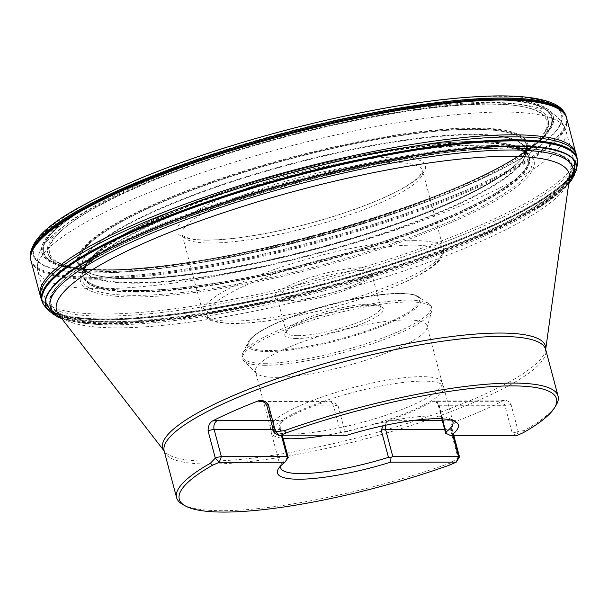 <?xml version="1.0" encoding="UTF-8"?>
<svg xmlns="http://www.w3.org/2000/svg" width="608" height="608" viewBox="0 0 608 608"><rect width="100%" height="100%" fill="white"/><g stroke="black" fill="none" stroke-linecap="round" stroke-linejoin="round"><path stroke-width="0.46" stroke-dasharray="3.04 2.28" d="M136.382 292.038A230.827 46.808 -14.9 0 1 83.106 276.336A230.827 46.808 -14.9 0 1 83.038 275.956A230.827 46.808 -14.9 0 1 294.242 172.178A230.827 46.808 -14.9 0 1 529.097 157.267A230.827 46.808 -14.9 0 1 529.218 157.632A230.827 46.808 -14.9 0 1 390.176 240.897A230.827 46.808 -14.9 0 1 136.382 292.038M136.298 291.566A230.774 46.801 -14.9 0 1 82.946 275.363A230.774 46.801 -14.9 0 1 82.863 274.694A230.774 46.801 -14.9 0 1 294.128 171.73A230.774 46.801 -14.9 0 1 528.618 156.089A230.774 46.801 -14.9 0 1 528.876 156.704A230.774 46.801 -14.9 0 1 391.172 240.046A230.774 46.801 -14.9 0 1 136.298 291.566M136.397 292.129A230.835 46.808 -14.9 0 1 83.129 276.42A230.835 46.808 -14.9 0 1 83.053 276.047A230.835 46.808 -14.9 0 1 294.264 172.262A230.835 46.808 -14.9 0 1 529.127 157.35A230.835 46.808 -14.9 0 1 529.249 157.715A230.835 46.808 -14.9 0 1 390.207 240.981A230.835 46.808 -14.9 0 1 136.397 292.129M510.355 148.109L536.248 149.34C560.044 151.901 580.017 159.547 570.745 177.141C560.675 196.346 519.779 220.347 448.05 249.136C379.149 275.956 297.054 297.593 238.116 308.659C178.858 319.2 136.785 324.018 111.887 323.129C69.479 323.737 18.407 313.416 72.892 272.635C112.883 241.619 227.688 198.512 320.576 176.533C414.276 155.519 477.538 146.049 510.355 148.109M577.326 164.707A276.769 56.126 -14.9 0 1 397.039 262.93A276.769 56.126 -14.9 0 1 106.005 319.8A276.769 56.126 -14.9 0 1 44.878 306.379L44.893 306.386A276.754 56.118 -14.9 0 0 106.028 319.831A276.754 56.118 -14.9 0 0 397.085 262.952A276.754 56.118 -14.9 0 0 577.319 164.722L577.319 164.722M577.6 161.622A276.982 56.164 -14.9 0 1 402.04 260.634A276.982 56.164 -14.9 0 1 105.678 319.238A276.982 56.164 -14.9 0 1 43.107 303.833M577.418 159.418A277.005 56.172 -14.9 0 1 406.19 258.94A277.005 56.172 -14.9 0 1 105.587 318.972A277.005 56.172 -14.9 0 1 42.172 301.834M577.387 159.197L577.364 159.076A277.012 56.172 -14.9 0 1 406.828 258.674A277.012 56.172 -14.9 0 1 105.572 318.919A277.012 56.172 -14.9 0 1 42.051 301.515L42.089 301.629M566.208 116.394A277.164 56.202 -14.9 0 1 398.088 216.273A277.164 56.202 -14.9 0 1 94.377 277.332A277.164 56.202 -14.9 0 1 30.522 258.932M566.063 115.908A277.157 56.202 -14.9 0 1 398.924 215.863A277.157 56.202 -14.9 0 1 94.354 277.218A277.157 56.202 -14.9 0 1 30.4 258.438M102.82 270.233A264.594 53.656 -14.9 0 1 250.96 142.036A264.594 53.656 -14.9 0 1 538.939 141.808A264.594 53.656 -14.9 0 1 102.82 270.233M103.725 269.96A263.408 53.413 -14.9 0 1 251.195 142.34A263.408 53.413 -14.9 0 1 537.882 142.112A263.408 53.413 -14.9 0 1 103.725 269.96M299.888 129.268A262.816 53.299 -14.9 0 1 528.124 149.553A262.816 53.299 -14.9 0 1 104.188 269.876A262.816 53.299 -14.9 0 1 60.838 225.044A262.816 53.299 -14.9 0 1 268.014 137.75M104.28 269.861A262.702 53.276 -14.9 0 1 251.355 142.576A262.702 53.276 -14.9 0 1 537.274 142.348A262.702 53.276 -14.9 0 1 104.28 269.861M136.169 290.495A230.584 46.763 -14.9 0 1 82.779 273.661L82.019 266.768A229.497 46.542 -14.9 0 1 292.076 164.023A229.497 46.542 -14.9 0 1 525.411 148.793L525.411 148.793A229.497 46.542 -14.9 0 1 389.272 231.724A229.497 46.542 -14.9 0 1 135.12 283.191A229.497 46.542 -14.9 0 1 82.019 266.768L81.951 266.258A229.429 46.527 165.1 0 0 135.037 282.659A229.429 46.527 165.1 0 0 389.067 231.222A229.429 46.527 165.1 0 0 525.221 148.314A229.429 46.527 165.1 0 0 291.939 163.529A229.429 46.527 165.1 0 0 81.951 266.258C80.773 267.756 84.041 270.317 91.747 273.95L91.747 273.95A231.26 46.9 -14.9 0 1 290.677 158.787A231.26 46.9 -14.9 0 1 520.539 159.851L520.539 159.851A231.26 46.9 -14.9 0 1 355.338 237.827A231.26 46.9 -14.9 0 1 132.521 278.874A231.26 46.9 -14.9 0 1 91.747 273.95L93.457 274.52A231.336 46.915 -14.9 0 1 290.662 158.718A231.336 46.915 -14.9 0 1 519.338 161.204A231.336 46.915 -14.9 0 1 352.8 238.564A231.336 46.915 -14.9 0 1 132.453 278.844A231.336 46.915 -14.9 0 1 93.457 274.52L92.735 274.299A232.058 47.059 165.1 0 0 131.799 278.616A232.058 47.059 165.1 0 0 352.754 238.23A232.058 47.059 165.1 0 0 519.848 160.649A232.058 47.059 165.1 0 0 290.502 158.118A232.058 47.059 165.1 0 0 92.735 274.299L90.075 273.402A232.697 47.188 -14.9 0 1 290.358 157.571A232.697 47.188 -14.9 0 1 521.725 158.551L521.725 158.551A232.697 47.188 -14.9 0 1 355.574 237.052A232.697 47.188 -14.9 0 1 131.214 278.403A232.697 47.188 -14.9 0 1 90.075 273.402L66.5 265.711A257.214 52.159 -14.9 0 1 284.795 136.656A257.214 52.159 -14.9 0 1 538.354 140.159A257.214 52.159 -14.9 0 1 352.556 225.834A257.214 52.159 -14.9 0 1 108.885 270.218A257.214 52.159 -14.9 0 1 66.5 265.711L70.254 266.661A258.947 52.508 -14.9 0 1 284.438 135.333A258.947 52.508 -14.9 0 1 535.572 142.85A258.947 52.508 -14.9 0 1 345.701 227.187A258.947 52.508 -14.9 0 1 107.35 269.792A258.947 52.508 -14.9 0 1 70.254 266.661C79.352 268.645 91.306 269.64 106.111 269.656C219.822 272.984 487.327 193.2 535.572 142.85L520.539 159.851C525.426 152.874 526.984 149.028 525.221 148.314L528.177 155.146A230.584 46.763 -14.9 0 1 392.251 238.534A230.584 46.763 -14.9 0 1 136.169 290.495M82.772 273.623A230.584 46.763 -14.9 0 1 293.869 170.764A230.584 46.763 -14.9 0 1 528.162 155.116M136.177 290.556A230.592 46.763 -14.9 0 1 82.787 273.714A230.592 46.763 -14.9 0 1 293.877 170.818A230.592 46.763 -14.9 0 1 528.2 155.2A230.592 46.763 -14.9 0 1 392.274 238.587A230.592 46.763 -14.9 0 1 136.177 290.556M136.184 290.609A230.607 46.763 165.1 0 0 393.786 238.116A230.607 46.763 165.1 0 0 527.919 154.622A230.607 46.763 165.1 0 0 293.892 170.863A230.607 46.763 165.1 0 0 82.741 273.076A230.607 46.763 165.1 0 0 136.184 290.609M523.23 432.729L524.278 430.532A197.387 40.029 165.1 0 0 556.084 405.24M524.278 430.532L518.244 431.452L516.572 435.655L512.187 432.888A4.438 0.897 165.1 0 0 518.244 431.452L510.902 403.97L508.235 401.272L505.704 400.269L503.219 400.695A11.529 2.341 -14.9 0 1 497.944 401.288L432.288 401.341A89.156 18.08 -14.9 0 1 389.014 420.348L386.331 421.868L383.222 425.752M182.848 504.549A197.387 40.029 165.1 0 0 450.285 463.038L457.991 457.923L450.703 430.411L453.127 424.323L457.246 420.888A197.387 40.029 165.1 0 0 503.219 400.695M450.285 463.038L449.662 465.044M458.333 424.916L458.333 424.908A93.586 18.977 165.1 0 0 458.333 424.908A93.586 18.977 165.1 0 0 455.362 421.633A93.586 18.977 165.1 0 0 345.131 435.784L342.927 433.458L345.093 432.22A89.156 18.08 165.1 0 1 450.11 418.737L455.362 421.633M284.878 462.247A93.586 18.977 165.1 0 0 278.403 468.722A93.586 18.977 165.1 0 0 277.453 473.039A93.586 18.977 165.1 0 0 277.453 473.047L277.453 473.039M452.147 420.348A89.156 18.08 165.1 0 0 450.11 418.737M288.184 457.497L287.698 457.429A89.156 18.08 165.1 0 0 281.519 463.592A89.156 18.08 165.1 0 0 280.554 466.009M511.009 404.274A4.438 0.897 165.1 0 1 504.959 405.711L439.295 405.764A4.438 0.897 -14.9 0 1 438.277 405.468A4.438 0.897 -14.9 0 1 438.626 404.958L435.609 401.69L433.785 400.953L432.296 401.341A7.098 5.518 90 0 1 434.066 400.961A7.098 5.518 90 0 1 439.295 405.764L446.53 432.942L512.187 432.888L504.959 405.711A7.098 5.518 -90 0 0 499.73 400.908A7.098 5.518 -90 0 0 497.944 401.288M323.243 435.807A89.156 18.08 165.1 0 0 443.665 387.022A89.156 18.08 165.1 0 0 443.566 386.703A89.156 18.08 165.1 0 0 352.86 392.472A89.156 18.08 165.1 0 0 271.274 432.546A89.156 18.08 165.1 0 0 271.35 432.873A89.156 18.08 165.1 0 0 283.1 438.33M270.78 420.447L283.229 420.432A7.098 5.518 -90 0 0 279.794 429.446A4.438 0.897 -14.9 0 1 280.812 429.742A4.438 0.897 -14.9 0 1 280.463 430.251L281.048 424.384L281.99 421.8L283.229 420.432A89.156 18.08 -14.9 0 1 326.504 401.424L329.49 401.052L332.508 401.751L337.858 405.042L345.093 432.22M290.974 434.028A88.73 17.997 165.1 0 0 388.155 414.496A88.73 17.997 165.1 0 0 442.031 382.523A88.73 17.997 165.1 0 0 441.932 382.212A88.73 17.997 165.1 0 0 351.652 387.95A88.73 17.997 165.1 0 0 270.461 427.834A88.73 17.997 165.1 0 0 270.53 428.154A88.73 17.997 165.1 0 0 290.974 434.028M275.888 377.348A88.73 17.997 165.1 0 0 368.243 359.427A88.73 17.997 165.1 0 0 426.884 328.084A88.73 17.997 165.1 0 0 426.953 325.842A88.73 17.997 165.1 0 0 336.574 331.269A88.73 17.997 165.1 0 0 255.451 371.48A88.73 17.997 165.1 0 0 256.622 373.396A88.73 17.997 165.1 0 0 275.888 377.348M296.56 338.496A51.011 10.344 -14.9 0 1 285.334 332.766A51.011 10.344 -14.9 0 1 331.451 312.01A51.011 10.344 -14.9 0 1 381.786 307.101A51.011 10.344 -14.9 0 1 357.109 325.614A51.011 10.344 -14.9 0 1 296.56 338.496M297.639 335.684A48.792 9.895 165.1 0 0 351.074 324.946A48.792 9.895 165.1 0 0 380.699 307.359A48.792 9.895 165.1 0 0 379.156 305.657A48.792 9.895 165.1 0 0 331.003 310.346A48.792 9.895 165.1 0 0 286.892 330.205A48.792 9.895 165.1 0 0 286.398 332.454A48.792 9.895 165.1 0 0 297.639 335.684M360.529 270.552A48.792 9.895 -14.9 0 1 371.769 273.782A48.792 9.895 -14.9 0 1 371.275 276.032A48.792 9.895 -14.9 0 1 337.486 292.889A48.792 9.895 -14.9 0 1 288.701 302.1A48.792 9.895 -14.9 0 1 279.011 300.58A48.792 9.895 -14.9 0 1 277.461 298.878A48.792 9.895 -14.9 0 1 307.086 281.291A48.792 9.895 -14.9 0 1 360.529 270.552M361.6 267.74A51.011 10.344 165.1 0 0 301.059 280.622A51.011 10.344 165.1 0 0 276.382 299.128A51.011 10.344 165.1 0 0 326.716 294.226A51.011 10.344 165.1 0 0 372.833 273.471A51.011 10.344 165.1 0 0 361.6 267.74M274.208 432.942A4.438 0.897 165.1 0 0 275.09 433.078L340.746 433.025L342.927 433.458M445.717 433.375L446.53 432.942M456.319 462.118L457.991 457.923A4.438 0.897 165.1 0 0 459.443 456.988M135.721 295.366A232.712 47.188 -14.9 0 1 89.52 262.8A232.712 47.188 -14.9 0 1 294.865 174.534A232.712 47.188 -14.9 0 1 516.929 149.074A232.712 47.188 -14.9 0 1 422.522 232.606A232.712 47.188 -14.9 0 1 135.721 295.366M134.566 296.97A234.627 47.576 -14.9 0 1 102.676 251.834A234.627 47.576 -14.9 0 1 295.032 175.134A234.627 47.576 -14.9 0 1 500.065 146.095A234.627 47.576 -14.9 0 1 441.332 226.685A234.627 47.576 -14.9 0 1 134.566 296.97M113.088 321.655A268.751 54.5 -14.9 0 1 78.713 268.455L78.713 268.455A268.751 54.5 -14.9 0 1 296.886 182.104A268.751 54.5 -14.9 0 1 529.112 148.61L529.112 148.61A268.751 54.5 -14.9 0 1 466.435 240.335A268.751 54.5 -14.9 0 1 113.088 321.655M112.541 322.316A269.633 54.674 -14.9 0 1 70.148 274.672L70.148 274.672A269.633 54.674 -14.9 0 1 296.94 182.301A269.633 54.674 -14.9 0 1 539.638 149.75A269.633 54.674 -14.9 0 1 539.646 149.75A269.633 54.674 -14.9 0 1 459.359 243.884A269.633 54.674 -14.9 0 1 112.541 322.316M111.956 323.046A270.575 54.872 -14.9 0 1 69.418 275.234A270.575 54.872 -14.9 0 1 510.264 148.094A270.575 54.872 -14.9 0 1 540.55 149.88A270.575 54.872 -14.9 0 1 459.998 244.332A270.575 54.872 -14.9 0 1 111.956 323.046M576.407 169.83A274.466 55.662 -14.9 0 1 397.982 267.3A274.466 55.662 -14.9 0 1 108.961 323.828A274.466 55.662 -14.9 0 1 48.222 310.369M576.468 169.48A274.618 55.693 -14.9 0 1 397.928 267.003A274.618 55.693 -14.9 0 1 108.771 323.562A274.618 55.693 -14.9 0 1 48.002 310.095M577.532 163.126L577.532 163.119A276.784 56.126 -14.9 0 1 400.277 261.828A276.784 56.126 -14.9 0 1 105.982 319.77A276.784 56.126 -14.9 0 1 43.92 305.11L43.913 305.102M577.532 163.096A276.8 56.134 -14.9 0 1 400.208 261.79A276.8 56.134 -14.9 0 1 105.952 319.717A276.8 56.134 -14.9 0 1 43.898 305.079L43.882 305.056M576.984 157.571A277.24 56.217 -14.9 0 1 402.982 256.895A277.24 56.217 -14.9 0 1 104.637 316.122A277.24 56.217 -14.9 0 1 41.633 300.018M41.618 299.995A277.24 56.217 -14.9 0 1 40.675 297.35M576.49 154.782A277.24 56.217 -14.9 0 1 576.984 157.548M576.034 153.186A277.202 56.21 -14.9 0 1 576.414 156.127A277.202 56.21 -14.9 0 1 401.022 255.292A277.202 56.21 -14.9 0 1 104.12 314.04A277.202 56.21 -14.9 0 1 41.42 298.505A277.202 56.21 -14.9 0 1 40.272 295.739M566.717 118.294A277.172 56.21 -14.9 0 1 398.582 218.181A277.172 56.21 -14.9 0 1 94.878 279.232A277.172 56.21 -14.9 0 1 31.023 260.832M566.474 117.382A277.172 56.21 -14.9 0 1 398.354 217.261A277.172 56.21 -14.9 0 1 94.635 278.32A277.172 56.21 -14.9 0 1 30.78 259.92M35.332 243.284A273.608 55.488 165.1 0 0 96.155 273.022A273.608 55.488 165.1 0 0 419.148 204.554A273.608 55.488 165.1 0 0 554.253 105.207M553.645 104.85A273.608 55.488 165.1 0 0 283.275 130.948A273.608 55.488 165.1 0 0 35.682 242.668M96.604 272.832A273 55.358 -14.9 0 1 249.447 140.554A273 55.358 -14.9 0 1 546.569 140.326A273 55.358 -14.9 0 1 96.604 272.832M102.775 270.256A264.655 53.671 -14.9 0 1 250.944 142.021A264.655 53.671 -14.9 0 1 538.992 141.793A264.655 53.671 -14.9 0 1 102.775 270.256M102.866 270.218A264.533 53.641 -14.9 0 1 250.967 142.052A264.533 53.641 -14.9 0 1 538.886 141.824A264.533 53.641 -14.9 0 1 102.866 270.218M102.942 270.195A264.434 53.626 -14.9 0 1 250.99 142.074A264.434 53.626 -14.9 0 1 538.794 141.846A264.434 53.626 -14.9 0 1 102.942 270.195M136.192 290.692A230.622 46.77 -14.9 0 1 82.749 273.159L82.749 273.159A230.622 46.77 -14.9 0 1 293.915 170.939A230.622 46.77 -14.9 0 1 527.957 154.698L527.957 154.698A230.622 46.77 -14.9 0 1 393.817 238.199A230.622 46.77 -14.9 0 1 136.192 290.692M164.183 451.022A197.387 40.029 165.1 0 0 365.226 438.946A197.387 40.029 165.1 0 0 545.688 349.509M107.943 271.495A258.772 52.478 -14.9 0 1 135.804 187.963A258.772 52.478 -14.9 0 1 488.878 104.173A258.772 52.478 -14.9 0 1 461.016 187.705A258.772 52.478 -14.9 0 1 107.943 271.495M206.72 240.16A128.47 26.053 165.1 0 0 382.006 198.558A128.47 26.053 165.1 0 0 395.838 157.092A128.47 26.053 165.1 0 0 220.552 198.687A128.47 26.053 165.1 0 0 206.72 240.16M100.632 288.716A273.243 55.412 165.1 0 0 399.897 228.57A273.243 55.412 165.1 0 0 565.797 130.12A273.243 55.412 165.1 0 0 287.5 146.832A273.243 55.412 165.1 0 0 37.696 270.636A273.243 55.412 165.1 0 0 100.632 288.716M109.44 321.822A273.243 55.412 -14.9 0 1 46.504 303.742A273.243 55.412 -14.9 0 1 296.309 179.938A273.243 55.412 -14.9 0 1 574.606 163.225A273.243 55.412 -14.9 0 1 408.713 261.676A273.243 55.412 -14.9 0 1 109.44 321.822M61.18 317.817L64.121 318.949L101.384 324.626C81.153 323.608 67.891 321.054 61.606 316.958L58.588 314.465A265.278 53.793 165.1 0 0 117.595 327.849A265.278 53.793 165.1 0 0 397.913 272.893A265.278 53.793 165.1 0 0 569.445 178.539L568.07 182.202C564.65 188.875 554.412 197.684 537.358 208.62A270.362 54.826 -14.9 0 1 112.602 324.824A270.362 54.826 -14.9 0 1 101.384 324.626A270.362 54.826 -14.9 0 1 60.846 317.384M545.672 349.463L545.68 349.501A198.056 40.166 -14.9 0 1 545.665 349.638A198.056 40.166 -14.9 0 1 417.597 420.075A198.056 40.166 -14.9 0 1 208.308 461.107A198.056 40.166 -14.9 0 1 164.259 451.121A198.056 40.166 -14.9 0 1 164.175 451.007L164.168 450.976M438.626 404.958L442.328 418.874M280.463 430.251L287.698 457.429M265.149 365.286A97.896 19.851 -14.9 0 1 243.884 360.924A97.896 19.851 -14.9 0 1 296.833 325.348A97.896 19.851 -14.9 0 1 409.26 301.986A97.896 19.851 -14.9 0 1 431.741 310.939A97.896 19.851 -14.9 0 1 367.042 345.519A97.896 19.851 -14.9 0 1 265.149 365.286M268.288 351.591A89.642 18.179 -14.9 0 1 248.148 342.251A89.642 18.179 -14.9 0 1 329.597 305.041A89.642 18.179 -14.9 0 1 418.768 296.856A89.642 18.179 -14.9 0 1 373.373 329.422A89.642 18.179 -14.9 0 1 268.288 351.591M264.769 363.31A97.721 19.813 165.1 0 0 379.324 339.15A97.721 19.813 165.1 0 0 428.807 303.643A97.721 19.813 165.1 0 0 331.596 312.565A97.721 19.813 165.1 0 0 242.805 353.134A97.721 19.813 165.1 0 0 264.769 363.31M269.131 350.55A88.282 17.906 165.1 0 0 414.641 307.701A88.282 17.906 165.1 0 0 318.554 307.777A88.282 17.906 165.1 0 0 269.131 350.55M413.022 245.153A120.87 24.51 -14.9 0 1 345.352 303.719A120.87 24.51 -14.9 0 1 213.796 303.818A120.87 24.51 -14.9 0 1 413.022 245.153M393.969 162.579A124.42 25.232 -14.9 0 1 422.628 170.81A124.42 25.232 -14.9 0 1 308.879 227.187A124.42 25.232 -14.9 0 1 182.157 234.794A124.42 25.232 -14.9 0 1 257.693 189.97A124.42 25.232 -14.9 0 1 393.969 162.579M414.74 240.646A124.42 25.232 165.1 0 0 278.472 268.029A124.42 25.232 165.1 0 0 202.928 312.862A124.42 25.232 165.1 0 0 329.65 305.254A124.42 25.232 165.1 0 0 443.399 248.877A124.42 25.232 165.1 0 0 414.74 240.646M266.836 405.604A4.438 0.897 165.1 0 0 267.854 405.901L275.09 433.078L279.467 435.845M340.746 433.025L333.518 405.848L267.854 405.901A7.098 5.518 -90 0 0 262.626 401.098A7.098 5.518 -90 0 0 262.405 401.105M281.496 435.837L279.794 429.446L273.174 429.453M337.858 405.042A4.438 0.897 165.1 0 1 333.518 405.848A7.098 5.518 -90 0 0 328.29 401.044A7.098 5.518 -90 0 0 326.511 401.424L263.492 401.478M385.457 425.273A7.098 5.518 90 0 1 389.006 420.356L414.329 420.333M442.221 420.31L454.67 420.303A11.529 2.341 -14.9 0 1 457.246 420.888M452.937 435.708L451.235 429.309L444.623 429.316M450.756 430.745A4.438 0.897 165.1 0 0 452.261 429.605A4.438 0.897 165.1 0 0 451.235 429.309A7.098 5.518 90 0 1 454.67 420.303M568.944 182.195A270.362 54.826 -14.9 0 1 537.358 208.62L566.876 185.174L568.868 182.734M69.418 275.234L102.676 251.834L87.567 264.997C84.694 268.569 83.167 271.518 82.992 273.843L83.106 276.336L82.863 274.694M540.55 149.88L500.065 146.095L519.718 150.016C523.99 151.681 526.771 153.482 528.078 155.412L529.218 157.632L528.618 156.089M568.723 183.738L540.39 206.256L496.394 229.733L438.923 253.612L368.288 277.354L293.01 297.715L183.426 318.6L97.508 324.072L61.803 318.622M72.892 272.635C141.155 218.591 397.845 145.388 510.72 148.124L536.248 149.34M82.741 273.076L82.946 275.363M527.919 154.622L528.876 156.704M571.14 150.176L565.797 130.12C561.161 118.385 552.543 111.082 539.942 108.224C532.16 105.921 522.971 104.409 512.392 103.672C474.696 101.316 424.589 106.286 362.079 118.583C292.646 132.293 215.992 154.63 156.438 178.532C120.331 192.987 91.8 207.199 70.855 221.175C62.183 226.974 55.062 232.758 49.499 238.526C39.824 247.334 35.887 258.035 37.696 270.636L43.031 290.7M43.046 290.753L46.504 303.742M571.148 150.229L574.606 163.225M281.519 463.592L278.403 468.722M452.937 421.861L443.665 387.022M280.615 467.712L271.35 432.873M270.461 427.834L271.274 432.546M441.932 382.212L443.566 386.703M442.031 382.523L426.953 325.842M270.53 428.154L255.451 371.48M426.884 328.084L431.741 310.939C432.888 308.879 431.908 306.447 428.807 303.643L418.768 296.856C415.241 295.366 416.738 294.188 400.885 293.375C391.491 293.284 379.992 294.371 366.396 296.62C340.632 301.051 315.643 307.777 291.43 316.791C266.251 326.587 251.818 335.069 248.148 342.251L242.805 353.134C241.505 357.109 241.862 359.708 243.884 360.924L256.622 373.396M380.699 307.359L371.769 273.782M286.398 332.454L277.461 298.878M443.399 248.877L422.628 170.81C424.034 169.693 422.666 171.821 418.517 177.217C405.779 188.761 379.324 201.218 339.158 214.594C303.506 225.978 269.61 233.746 237.454 237.903C220.187 240.008 206.446 240.548 196.24 239.522L188.906 238.313C182.636 235.684 180.386 234.513 182.157 234.794L202.928 312.862C206.864 322.134 218.226 322.559 227.331 323.327C239.02 323.912 253.726 322.916 271.449 320.332C293.185 317.11 316.031 312.117 340.001 305.345C371.237 296.385 396.857 286.68 416.852 276.23C436.301 266.22 445.147 257.1 443.399 248.877M328.639 401.037L262.626 401.098M504.29 400.322L499.73 400.908L433.785 400.953M453.127 424.323C452.626 423.958 452.337 425.722 452.261 429.605L453.88 435.708M441.834 418.844L438.277 405.468L436.544 402.488M282.439 435.837L280.615 427.523M286.892 330.205L285.334 332.766M379.156 305.657L381.786 307.101M371.275 276.032L372.833 273.471M279.011 300.58L276.382 299.128"/><path stroke-width="0.91" d="M577.319 164.715A276.754 56.118 -14.9 0 0 295.29 176.122A276.754 56.118 -14.9 0 0 44.886 306.386A276.754 56.118 -14.9 0 1 44.886 306.386A276.769 56.126 -14.9 0 1 44.87 306.364A276.769 56.126 -14.9 0 1 43.928 305.125A276.769 56.126 -14.9 0 1 295.283 176.084A276.769 56.126 -14.9 0 1 577.532 163.149A276.769 56.126 -14.9 0 1 577.326 164.684A276.769 56.126 -14.9 0 1 577.326 164.707L577.319 164.722A276.754 56.118 -14.9 0 1 577.319 164.722L576.407 169.83L571.573 180.196L568.723 183.738M43.882 305.056L43.107 303.833A276.982 56.164 -14.9 0 1 42.355 302.328A276.982 56.164 -14.9 0 1 295.1 175.416A276.982 56.164 -14.9 0 1 577.501 159.934A276.982 56.164 -14.9 0 1 577.6 161.622L577.532 163.066A276.8 56.134 -14.9 0 1 577.532 163.096A276.784 56.126 -14.9 0 1 577.532 163.126L577.532 163.111A276.784 56.126 -14.9 0 0 295.275 176.046A276.784 56.126 -14.9 0 0 43.905 305.094A276.784 56.126 -14.9 0 0 43.913 305.11A276.784 56.126 -14.9 0 1 43.913 305.11L43.882 305.056A276.8 56.134 -14.9 0 1 43.882 305.056L43.882 305.056A276.8 56.134 -14.9 0 1 295.252 175.986A276.8 56.134 -14.9 0 1 577.532 163.066L577.532 163.119M42.172 301.834A277.005 56.172 -14.9 0 1 41.952 301.241A277.005 56.172 -14.9 0 1 295.024 175.127A277.005 56.172 -14.9 0 1 577.311 158.794A277.005 56.172 -14.9 0 1 577.418 159.418M41.998 301.355A277.012 56.172 -14.9 0 1 294.432 175.233A277.012 56.172 -14.9 0 1 577.281 158.673M566.474 117.382A277.172 56.21 -14.9 0 0 284.187 134.398A277.172 56.21 -14.9 0 0 30.78 259.92L30.522 258.932A277.164 56.202 -14.9 0 1 283.928 133.41A277.164 56.202 -14.9 0 1 566.208 116.394L577.395 159.296M30.4 258.438A277.157 56.202 -14.9 0 1 283.898 133.296A277.157 56.202 -14.9 0 1 566.063 115.908C563.836 109.645 558.357 105.024 549.632 102.03C537.358 97.668 519.49 95.631 496.022 95.92C444.934 96.923 381.915 106.537 306.972 124.784C246.4 139.84 191.383 157.464 141.907 177.65C73.279 207.199 28.652 231.861 30.4 258.438M268.014 137.75A262.816 53.299 -14.9 0 1 299.888 129.268M556.084 405.24A197.387 40.029 165.1 0 0 558.091 396.127A197.387 40.029 165.1 0 0 512.62 383.07A197.387 40.029 165.1 0 0 284.392 430.722L286.132 432.919A195.168 39.581 165.1 0 1 480.525 387.501A195.168 39.581 165.1 0 1 554.519 407.808L556.084 405.24M185.478 506A195.168 39.581 165.1 0 1 212.557 465.234L210.391 463.228A197.387 40.029 165.1 0 0 176.586 497.64A197.387 40.029 165.1 0 0 182.848 504.549L185.478 506A195.168 39.581 165.1 0 0 449.662 465.044L456.319 462.118L459.443 456.988A4.438 0.897 165.1 0 0 459.488 456.783A4.438 0.897 165.1 0 0 458.47 456.486L392.806 456.54L390.974 457.421L388.459 457.353A89.156 18.08 165.1 0 1 301.158 473.609A89.156 18.08 165.1 0 1 280.615 467.712A89.156 18.08 165.1 0 1 280.554 466.009M210.391 463.228L215.316 458.113L219.214 462.308L284.878 462.255A93.586 18.977 -14.9 0 0 277.453 473.047A93.586 18.977 165.1 0 0 390.655 462.164L456.319 462.118L458.47 456.486L452.937 435.708M284.392 430.722L275.568 431.65L268.333 404.464C265.635 400.999 262.284 399.806 258.271 400.885A197.387 40.029 165.1 0 0 212.298 421.086C209.494 422.993 208.088 426.276 208.08 430.935L215.316 458.113A4.438 0.897 165.1 0 1 221.365 456.676L219.214 462.308L212.557 465.234M268.333 404.464A4.438 0.897 165.1 0 0 266.836 405.604L274.064 432.782A4.438 0.897 165.1 0 1 275.568 431.65L279.467 435.845L345.131 435.792A93.586 18.977 -14.9 0 1 458.333 424.916A93.586 18.977 -14.9 0 1 450.908 435.708L516.572 435.655L523.23 432.729A195.168 39.581 165.1 0 0 554.519 407.808M274.064 432.782A4.438 0.897 165.1 0 0 274.208 432.942L279.467 435.845L286.132 432.919M390.974 457.421L390.655 462.164A93.586 18.977 -14.9 0 1 277.453 473.047M445.634 433.132L450.908 435.708A93.586 18.977 165.1 0 0 458.333 424.916M281.496 435.837L287.029 456.623L288.184 457.497L284.878 462.255M445.717 433.375L445.862 432.136A89.156 18.08 165.1 0 0 452.937 421.861A89.156 18.08 165.1 0 0 452.147 420.348M383.222 425.752L381.231 430.168L388.459 457.353M283.1 438.33A89.156 18.08 165.1 0 0 291.886 438.771A89.156 18.08 165.1 0 0 323.243 435.807M287.029 456.623L221.365 456.676L214.13 429.499A4.438 0.897 165.1 0 0 208.08 430.935M61.803 318.622L57.623 316.981L48.222 310.369A274.466 55.662 -14.9 0 1 201.005 210.718A274.466 55.662 -14.9 0 1 513 146.361A274.466 55.662 -14.9 0 1 576.407 169.83M44.87 306.364L48.002 310.095A274.618 55.693 -14.9 0 1 296.582 180.956A274.618 55.693 -14.9 0 1 576.468 169.48M30.78 259.92L40.675 297.35A277.24 56.217 -14.9 0 1 294.242 172.163A277.24 56.217 -14.9 0 1 576.49 154.782M40.272 295.739A277.202 56.21 -14.9 0 1 293.687 170.103A277.202 56.21 -14.9 0 1 576.034 153.186M31.023 260.832A277.172 56.21 -14.9 0 1 284.43 135.31A277.172 56.21 -14.9 0 1 566.717 118.294M554.253 105.207A273.608 55.488 165.1 0 0 553.645 104.85M35.682 242.668A273.608 55.488 165.1 0 0 35.332 243.284M558.091 396.127L545.688 349.509A197.387 40.029 165.1 0 0 500.217 336.452A197.387 40.029 165.1 0 0 284.027 379.901A197.387 40.029 165.1 0 0 164.183 451.022L176.586 497.64M569.445 178.539A265.278 53.793 165.1 0 0 299.014 190.099A265.278 53.793 165.1 0 0 58.588 314.465L164.175 451.014A198.056 40.166 -14.9 0 1 275.713 379.149A198.056 40.166 -14.9 0 1 499.86 333.047A198.056 40.166 -14.9 0 1 545.68 349.501L569.445 178.539M442.328 418.874L445.862 432.136M212.298 421.086A11.529 2.341 -14.9 0 1 217.573 420.485L270.78 420.447M273.174 429.453L214.13 429.499A7.098 5.518 90 0 1 217.573 420.485M262.405 401.105A7.098 5.518 -90 0 0 260.847 401.478A11.529 2.341 -14.9 0 1 258.271 400.885M263.492 401.478L260.847 401.478M414.329 420.333L442.221 420.31M392.806 456.54L385.571 429.362A7.098 5.518 90 0 1 385.457 425.273M444.623 429.316L385.571 429.362A4.438 0.897 165.1 0 0 381.231 430.168M60.846 317.384A270.362 54.826 -14.9 0 1 297.502 184.429A270.362 54.826 -14.9 0 1 568.944 182.195M41.952 301.241L42.355 302.328M577.311 158.794L577.501 159.934M40.675 297.35L42.127 301.72M266.836 405.604C263.948 401.5 262.436 399.996 262.299 401.09L262.626 401.098M453.88 435.708L459.488 456.783M445.656 433.2L441.834 418.844M288.192 457.467L282.439 435.837M61.18 317.817L51.703 312.033L46.504 303.742M568.868 182.734L574.21 173.006L574.606 163.225"/></g></svg>
